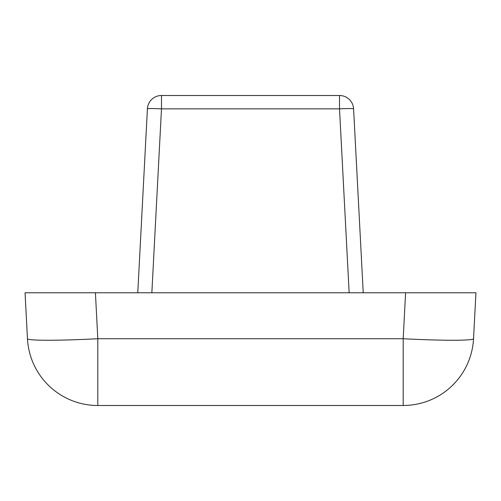 <?xml version="1.0" encoding="UTF-8"?>
<svg xmlns="http://www.w3.org/2000/svg" width="501" height="501" viewBox="0 0 501 501"><rect width="100%" height="100%" fill="white"/><g stroke="black" fill="none" stroke-linecap="round" stroke-linejoin="round"><path stroke-width="0.75" d="M405.591 292.772L95.409 292.772L97.814 338.732L403.186 338.732L405.591 292.772L475.95 292.772L473.539 338.732A70.453 70.453 0 0 1 403.186 405.497L97.814 405.497L97.814 338.732A70.453 3.682 -3 0 1 27.461 338.732L25.05 292.772L95.409 292.772M27.461 338.732A70.453 70.453 0 0 0 97.814 405.497A70.453 70.453 0 0 1 27.461 338.732M137.775 292.772L147.413 108.855L137.775 292.772M349.153 292.772L339.515 108.855L161.485 108.855L161.485 95.503L339.515 95.503A14.091 14.091 0 0 1 353.587 108.855L363.225 292.772M147.413 108.855A14.091 14.091 0 0 1 161.485 95.503A14.091 14.091 0 0 0 147.413 108.855A14.091 0.739 -177 0 1 161.485 108.855L151.847 292.772M403.186 338.732A70.453 3.682 3 0 0 473.539 338.732A70.453 70.453 0 0 1 403.186 405.497L403.186 338.732M353.587 108.855A14.091 0.739 177 0 0 339.515 108.855L339.515 95.503A14.091 14.091 0 0 1 353.587 108.855"/></g></svg>

